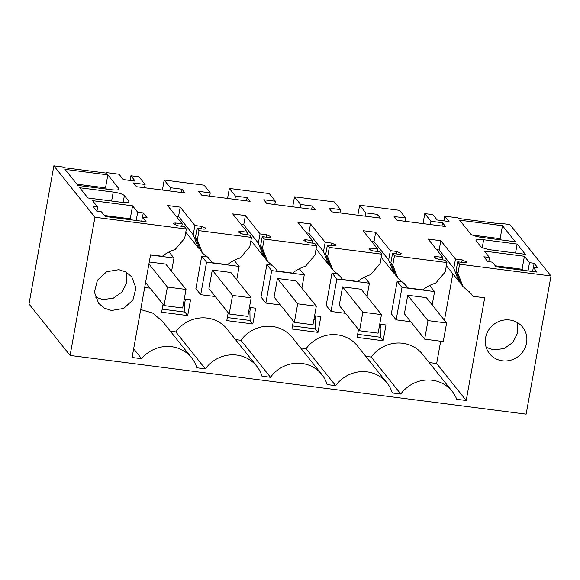 <?xml version="1.0" encoding="UTF-8"?>
<svg xmlns="http://www.w3.org/2000/svg" width="580" height="580" viewBox="0 0 580 580"><rect width="100%" height="100%" fill="white"/><g stroke="black" fill="none" stroke-linecap="round" stroke-linejoin="round"><path stroke-width="0.87" d="M105.894 173.065L105.988 172.55L119.016 174.232L123.293 179.582L135.198 181.112L130.921 175.762L130.079 180.452M130.921 175.762L138.982 176.799L145.109 184.469L133.472 182.968L136.467 186.709L184.947 192.951L181.96 189.21L170.324 187.71L164.198 180.047L204.131 185.187L210.257 192.857L198.621 191.356L201.615 195.097L250.103 201.34L247.109 197.599L235.473 196.098L229.346 188.435L269.279 193.575L275.406 201.238L263.777 199.745L266.764 203.486L315.252 209.728L312.257 205.987L300.621 204.486L294.502 196.823L314.469 199.389L334.428 201.963L340.554 209.626L328.925 208.133L331.912 211.874L380.4 218.116L377.406 214.375L365.777 212.874L359.651 205.211L379.617 207.778L399.584 210.351L405.71 218.015L394.074 216.521L397.068 220.262L445.549 226.505L442.562 222.763L430.925 221.263L424.799 213.6L432.861 214.636L437.132 219.987L449.043 221.517L444.766 216.166L457.794 217.848L458.258 218.428L501.076 223.938L500.605 223.358L509.914 224.554L551 275.964L526.133 414.156L70.086 355.446L29 304.036L53.867 165.844L63.169 167.04L63.633 167.62L106.452 173.137L105.988 172.55M53.867 165.844L94.946 217.254L186.347 229.02L184.679 238.293L175.153 249.523C170.455 250.915 166.184 253.17 162.356 256.302L150.568 254.78L132.088 357.49L141.593 358.708A32.763 31.16 -38.6 0 1 191.567 357.773A32.763 31.16 -38.6 0 1 196.823 367.785L205.349 368.887A32.763 31.16 -38.6 0 1 256.723 366.161A32.763 31.16 -38.6 0 1 261.971 376.173L270.498 377.268A32.763 31.16 -38.6 0 1 321.871 374.549A32.763 31.16 -38.6 0 1 327.12 384.562L335.646 385.657A32.763 31.16 -38.6 0 1 387.02 382.938A32.763 31.16 -38.6 0 1 392.268 392.95L400.795 394.045A32.763 31.16 -38.6 0 1 452.168 391.326A32.763 31.16 -38.6 0 1 456.721 399.279L466.218 400.504L484.699 297.801L472.91 296.279L471.033 293.668L463.072 286.592L457.932 273.477L459.607 264.204L551 275.964M176.023 216.101L178.56 216.427L180.228 207.154L167.569 205.523L182.221 223.858L175.515 222.995C173.949 223.046 173.34 223.329 173.688 223.844L177.734 225.772L184.44 226.635L186.347 229.02M180.228 207.154L194.88 225.489L193.205 234.762L178.56 216.427M241.171 224.489L243.709 224.815L245.376 215.542L232.718 213.911L247.37 232.246L240.671 231.384C239.098 231.435 238.489 231.717 238.844 232.232L242.889 234.161L249.588 235.023L251.495 237.408L199.005 230.651L197.099 228.266L203.798 229.129C205.363 229.078 205.972 228.795 205.624 228.274L201.579 226.352L194.88 225.489M245.376 215.542L260.029 233.878L258.361 243.15L243.709 224.815M306.32 232.877L308.857 233.204L310.525 223.931L297.866 222.299L312.519 240.635L305.82 239.772C304.246 239.823 303.637 240.106 303.993 240.62L308.038 242.549L314.737 243.411L316.644 245.797L264.154 239.04L262.247 236.647L268.946 237.51C270.519 237.466 271.128 237.184 270.773 236.662L266.727 234.74L260.029 233.878M310.525 223.931L325.177 242.259L323.51 251.539L308.857 233.204M371.476 241.265L374.006 241.592L375.68 232.319L363.022 230.688L377.667 249.023L370.968 248.16C369.395 248.204 368.786 248.487 369.141 249.008L373.186 250.937L379.885 251.8L381.792 254.185L329.302 247.428L327.395 245.036L334.094 245.898C335.668 245.855 336.277 245.572 335.921 245.05L331.876 243.121L325.177 242.259M375.68 232.319L390.325 250.647L388.658 259.927L374.006 241.592M436.624 249.654L439.161 249.98L440.829 240.707L428.171 239.076L442.823 257.411L436.116 256.548C434.55 256.592 433.941 256.875 434.289 257.397L438.335 259.318L445.041 260.181L446.948 262.573L394.451 255.816L392.544 253.424L399.25 254.286C400.816 254.236 401.425 253.953 401.07 253.438L397.032 251.51L390.325 250.647M440.829 240.707L455.474 259.035L453.807 268.315L439.161 249.98M459.607 264.204L457.692 261.812L464.399 262.675C465.965 262.624 466.574 262.341 466.226 261.827L462.18 259.898L455.474 259.035M484.38 251.111L524.4 256.266L529.511 262.66L534.165 263.262L537.979 268.032L533.324 267.431L537.044 272.085L496.088 266.814L492.369 262.16L487.722 261.558L483.909 256.788L489.491 257.513L484.38 251.111M491.825 249.987A9.635 2.015 -169.8 0 1 480.661 246.456L476.202 240.874A9.635 2.015 -169.8 0 1 476.021 240.367A9.635 2.015 -169.8 0 1 483.647 239.75L517.157 244.064L525.335 254.301L491.825 249.987M107.844 174.877L65.032 169.367L77.858 185.419L111.36 189.732C116.906 190.32 119.386 189.95 118.813 188.601L107.844 174.877L105.509 187.862L76.864 184.179M118.987 189.116L118.813 188.601L118.646 189.53M121.401 202.297C126.94 202.884 129.427 202.507 128.847 201.166L124.388 195.583C122.713 194.097 118.987 192.923 113.223 192.06L79.714 187.746L87.899 197.983L121.401 202.297M129.028 201.673L128.847 201.166L128.688 202.087M93.003 206.465L96.816 211.236L101.471 211.831L105.19 216.485L146.138 221.756L142.419 217.108L147.073 217.703L143.267 212.932L137.678 212.215L132.566 205.82L92.546 200.665L97.657 207.067L93.003 206.465M502.468 225.685L515.294 241.737L481.791 237.423A9.635 2.015 -169.8 0 1 470.619 233.899L459.657 220.175L502.468 225.685L500.134 238.67L501.127 239.91M145.109 184.469L144.514 187.746M164.198 180.047L162.4 190.051M170.324 187.71L169.737 190.994M181.96 189.21L181.366 192.495M94.946 217.254L70.086 355.446M502.403 360.811A21.199 20.162 -38.6 0 1 489.513 353.64A21.199 20.162 -38.6 0 1 488.331 330.535A21.199 20.162 -38.6 0 1 509.748 320A21.199 20.162 -38.6 0 1 522.638 327.171A21.199 20.162 -38.6 0 1 523.82 350.269A21.199 20.162 -38.6 0 1 502.403 360.811M111.505 310.481L123.692 308.415L132.914 299.954L135.952 288.05L131.747 276.856L126.049 272.035L118.849 269.678L106.655 271.744L97.433 280.205L94.395 292.11L98.607 303.304L104.306 308.125L111.505 310.481M175.167 224.946L175.515 222.995M182.221 223.858L181.779 226.294M201.579 226.352L201.137 228.781M198.266 244.774L197.903 246.754L193.205 234.762M199.991 249.197L198.432 247.986L197.903 246.754M251.495 237.408L249.828 246.681L240.308 257.911C235.603 259.303 231.333 261.558 227.512 264.683L212.309 262.733L210.431 260.115L202.471 253.047L200.484 250.553L195.424 237.539L197.331 239.924L199.005 230.651M197.099 228.266L195.424 237.539M202.471 253.047L197.331 239.924M240.316 233.334L240.671 231.384M247.37 232.246L246.928 234.682M266.727 234.74L266.293 237.169M263.414 253.163L263.059 255.142L258.361 243.15M265.147 257.578L263.581 256.375L263.059 255.142M316.644 245.797L314.976 255.069L305.457 266.3C300.752 267.692 296.489 269.946 292.661 273.071L277.457 271.114L275.58 268.504L267.626 261.435L265.633 258.941L260.579 245.927L262.486 248.312L264.154 239.04M262.247 236.647L260.579 245.927M267.626 261.435L262.486 248.312M305.464 241.722L305.82 239.772M312.519 240.635L312.083 243.063M331.876 243.121L331.441 245.557M328.563 261.551L328.207 263.53L323.51 251.539M330.296 265.966L328.729 264.763L328.207 263.53M381.792 254.185L380.125 263.458L370.606 274.688C365.9 276.08 361.637 278.335 357.809 281.459L342.606 279.502L340.728 276.892L332.775 269.816L330.781 267.329L325.728 254.315L327.635 256.701L329.302 247.428M327.395 245.036L325.728 254.315M332.775 269.816L327.635 256.701M370.62 250.111L370.968 248.16M377.667 249.023L377.232 251.452M397.032 251.51L396.589 253.946M393.711 269.939L393.356 271.918L388.658 259.927M395.444 274.355L393.885 273.151L393.356 271.918M446.948 262.573L445.28 271.846L435.754 283.076C431.049 284.468 426.786 286.723 422.958 289.848L407.762 287.89L405.884 285.28L397.923 278.204L395.93 275.71L390.876 262.704L392.783 265.089L394.451 255.816M392.544 253.424L390.876 262.704M397.923 278.204L392.783 265.089M435.768 258.499L436.116 256.548M442.823 257.411L442.38 259.84M462.18 259.898L461.738 262.334M458.86 278.327L458.504 280.307L453.807 268.315M460.592 282.743L459.034 281.539L458.504 280.307M463.072 286.592L461.086 284.099L456.025 271.085L457.932 273.477M457.692 261.812L456.025 271.085M500.518 223.865L500.605 223.358M444.766 216.166L443.925 220.857M424.799 213.6L423.001 223.605M430.925 221.263L430.331 224.547M442.562 222.763L441.967 226.04M405.71 218.015L405.115 221.299M359.651 205.211L357.845 215.216M365.777 212.874L365.183 216.159M377.406 214.375L376.819 217.66M340.554 209.626L339.967 212.911M294.502 196.823L292.697 206.828M300.621 204.486L300.034 207.77M312.257 205.987L311.67 209.271M275.406 201.238L274.818 204.523M229.346 188.435L227.548 198.44M235.473 196.098L234.886 199.382M247.109 197.599L246.514 200.883M210.257 192.857L209.67 196.134M495.284 265.8L522.065 269.25L522.87 270.258M524.4 256.266L522.065 269.25M529.511 262.66L528.025 270.925M534.165 263.262L533.412 267.445M533.324 267.431L532.592 271.512M489.491 257.513L488.737 261.689M517.157 244.064L515.54 253.039M106.502 189.109L105.509 187.862M97.657 207.067L96.911 211.243M132.566 205.82L130.232 218.805L104.378 215.477M137.678 212.215L136.191 220.48M131.036 219.813L130.232 218.805M143.267 212.932L142.513 217.116M142.419 217.108L141.687 221.183M472.562 235.118L500.134 238.67M468.894 291.262L472.91 296.279M446.382 265.705L459.034 281.539M466.218 400.504L436.66 363.515L440.677 341.207M444.439 320.283L452.813 273.753M429.178 362.551L436.66 363.515M452.168 391.326L422.61 354.337A32.763 31.16 141.4 0 0 371.236 357.055L400.795 394.045M365.777 356.352L371.236 357.055M387.02 382.938L357.461 345.948A32.763 31.16 141.4 0 0 306.088 348.667L335.646 385.657M300.629 347.964L306.088 348.667M321.871 374.549L292.313 337.56A32.763 31.16 141.4 0 0 240.939 340.286L270.498 377.268M235.48 339.583L240.939 340.286M256.723 366.161L227.164 329.172A32.763 31.16 141.4 0 0 175.791 331.898L205.349 368.887M170.324 331.195L175.791 331.898M133.654 348.783L141.593 358.708M140.715 309.568L152.598 313.019L162.371 321.233M517.244 322.531L517.672 332.884L512.901 342.374L504.158 348.565L493.682 349.892L486.178 347.355M95.272 297.032L102.776 299.563L113.26 298.243L122.003 292.044L126.774 282.562L126.338 272.201M198.432 247.986L185.781 232.152M208.292 257.708L212.309 262.733M263.581 256.375L250.93 240.54M273.448 266.097L277.457 271.114M328.729 264.763L316.078 248.929M338.597 274.485L342.606 279.502M393.885 273.151L381.234 257.317M403.745 282.873L407.762 287.89M186.006 289.442L167.388 287.049L164.053 305.595L182.671 307.994L186.006 289.442L165.742 264.089L149.278 261.971M367.024 296.547L369.424 283.192L364.45 277.124M337.792 273.695L332.014 272.948L326.177 305.413L331.006 311.46L345.579 313.338M184.288 299.005L190.53 299.809L187.695 315.578L184.904 312.091L184.752 302.803L185.411 299.149M163.053 304.348L161.631 312.221L187.695 315.578M402.94 282.083L397.17 281.336L391.326 313.802L396.162 319.848L410.727 321.726M432.173 304.935L434.572 291.58L429.599 285.512M236.72 279.77L239.127 266.416L234.153 260.355M207.495 256.918L201.717 256.179L195.873 288.637L200.709 294.683L215.281 296.561M358.505 329.505L357.084 337.386L383.148 340.743L380.357 337.248L357.635 334.326M379.733 324.169L385.983 324.974L383.148 340.743M272.644 265.306L266.865 264.567L261.022 297.025L265.857 303.072L280.43 304.95M301.868 288.159L304.275 274.804L299.302 268.743M314.585 315.781L320.834 316.586L317.992 332.354L315.208 328.86L315.056 319.58L315.708 315.926M293.349 321.117L291.936 328.998L317.992 332.354M249.436 307.393L255.679 308.197L252.844 323.966L250.06 320.472L249.907 311.192L250.56 307.538M228.201 312.729L226.787 320.61L252.844 323.966M171.571 271.382L173.971 258.027L168.998 251.966M446.607 322.995L426.343 297.642L407.726 295.242L404.39 313.787L424.654 339.148L443.265 341.548L446.607 322.995L427.989 320.602L424.654 339.148M381.459 314.606L361.195 289.253L342.577 286.853L339.242 305.406L359.506 330.76L378.116 333.159L381.459 314.606L362.841 312.214L359.506 330.76M316.303 306.218L296.039 280.865L277.428 278.465L274.094 297.018L294.35 322.371L312.968 324.771L316.303 306.218L297.692 303.826L294.35 322.371M251.155 297.83L230.891 272.477L212.28 270.077L208.938 288.63L229.201 313.983L247.819 316.383L251.155 297.83L232.544 295.438L229.201 313.983M173.971 258.027L150.532 255.012M144.688 287.47L150.133 288.173M369.424 283.192L336.849 279.002L332.014 272.948M336.849 279.002L331.006 311.46M162.182 309.162L184.904 312.091M434.572 291.58L401.998 287.39L396.162 319.848M401.998 287.39L397.17 281.336M239.127 266.416L206.545 262.225L201.717 256.179M206.545 262.225L200.709 294.683M380.864 324.314L380.204 327.968L380.357 337.248M304.275 274.804L271.701 270.613L265.857 303.072M271.701 270.613L266.865 264.567M292.487 325.938L315.208 328.86M227.338 317.55L250.06 320.472M183.628 302.659L184.752 302.803M379.081 327.823L380.204 327.968M313.925 319.435L315.056 319.58M248.776 311.047L249.907 311.192M164.053 305.595L145.587 282.489M167.388 287.049L148.922 263.936M232.544 295.438L212.28 270.077M297.692 303.826L277.428 278.465M362.841 312.214L342.577 286.853M427.989 320.602L407.726 295.242M205.146 228.977L205.335 227.918M270.294 237.365L270.483 236.306M335.443 245.753L335.639 244.695M400.599 254.142L400.787 253.083M465.747 262.53L465.936 261.471M483.647 239.75L482.248 247.522M113.223 192.06L111.606 201.035M123.149 202.478L124.388 195.583M162.008 320.784L191.567 357.773"/></g></svg>
